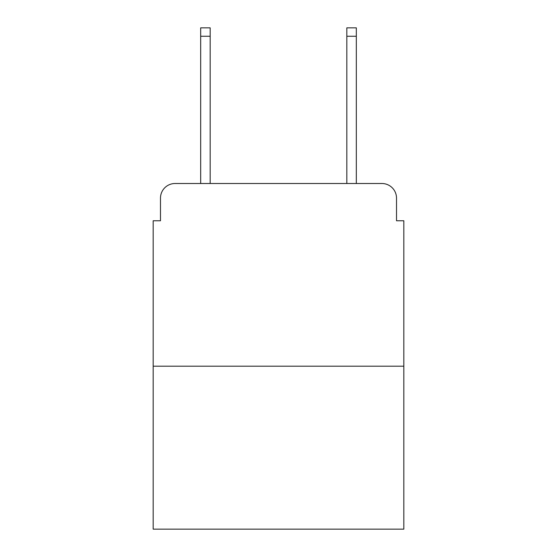 <?xml version="1.0" encoding="UTF-8"?>
<svg xmlns="http://www.w3.org/2000/svg" width="557" height="557" viewBox="0 0 557 557"><rect width="100%" height="100%" fill="white"/><g stroke="black" fill="none" stroke-linecap="round" stroke-linejoin="round"><path stroke-width="0.84" d="M160.486 198.118L160.486 220.767L160.486 198.118A14.614 14.614 0 0 1 175.1 183.504L200.673 183.504L200.673 27.85L210.177 27.85L210.177 183.504L346.823 183.504L346.823 27.85L356.327 27.85L356.327 183.504L381.9 183.504L175.1 183.504M403.825 366.193L153.175 366.193L153.175 529.15L403.825 529.15L403.825 220.767L396.514 220.767L396.514 198.118A14.614 14.614 0 0 0 381.9 183.504M153.175 366.193L153.175 220.767L160.486 220.767M396.514 220.767L396.514 198.118M200.673 36.254L210.177 36.254M356.327 36.254L346.823 36.254"/></g></svg>
